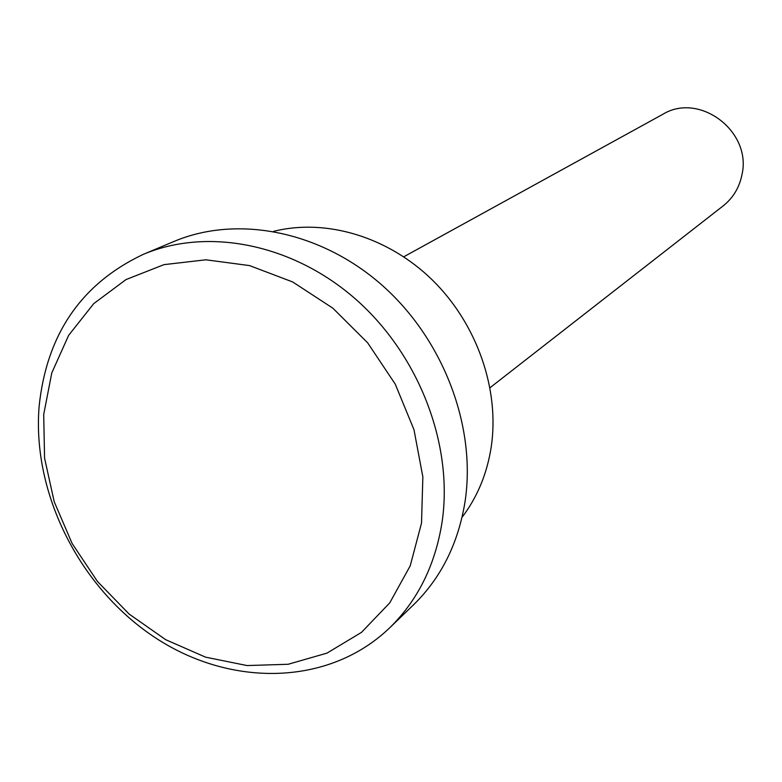 <?xml version="1.0" encoding="UTF-8"?>
<svg xmlns="http://www.w3.org/2000/svg" width="782" height="782" viewBox="0 0 782 782"><rect width="100%" height="100%" fill="white"/><g stroke="black" fill="none" stroke-linecap="round" stroke-linejoin="round"><path stroke-width="1.17" d="M490.031 387.706L723.145 205.901C733.184 197.875 739.479 187.377 742.03 174.396C751.913 131.298 699.274 91.777 662.794 114.319L403.766 256.789M421.518 523.119L422.857 476.903L413.981 429.699L395.262 384.158L367.687 342.868L332.829 308.167L292.693 281.96L249.575 265.597L205.891 259.8L163.976 264.639L125.98 279.594L93.732 303.631L68.66 335.312L51.788 372.906L43.694 414.519L44.574 458.144L54.232 501.8L72.149 543.529L97.486 581.505L129.118 614.046L165.676 639.676L205.578 657.163L247.044 665.56L288.167 664.27L326.974 653.126L361.46 632.394L389.749 602.873L410.208 565.855L421.518 523.119M39.1 406.572C46.568 334.413 81.308 283.671 143.321 254.345C207.768 227.112 292.937 243.798 356.133 299.584C419.269 355.36 453.472 445.036 442.094 521.985C435.291 565.083 417.764 600.42 389.514 627.985C329.134 685.882 231.628 687.603 155.989 638.18C80.214 588.787 32.003 493.98 39.1 406.572M273.641 231.355C325.908 218.158 388.341 236.741 432.827 280.464C477.216 324.276 499.903 389.895 491.174 447.304C486.961 473.97 477.255 497.303 462.054 517.303M143.321 254.345L173.956 241.472C237.122 214.786 320.288 230.856 381.812 284.98C443.286 339.114 476.414 426.298 465.095 501.34C458.34 543.373 441.116 577.898 413.424 604.916L389.514 627.985"/></g></svg>
